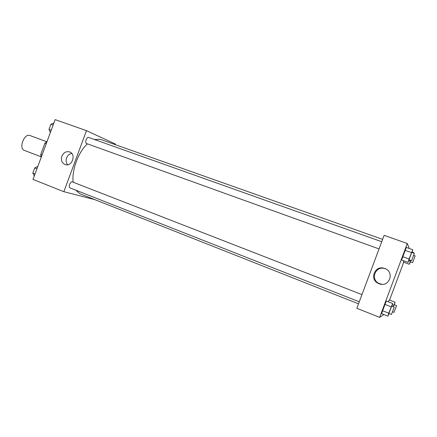 <?xml version="1.0" encoding="UTF-8"?>
<svg xmlns="http://www.w3.org/2000/svg" width="437" height="437" viewBox="0 0 437 437"><rect width="100%" height="100%" fill="white"/><g stroke="black" fill="none" stroke-linecap="round" stroke-linejoin="round"><path stroke-width="0.66" d="M46.601 141.675L29.907 135.519C24.259 132.985 18.409 148.607 24.335 150.399L24.428 150.437M42.05 155.015L40.728 154.518L44.891 143.281L47.12 141.315M40.728 154.518L41.149 157.446M46.213 143.773L44.891 143.281M94.802 199.638L63.851 191.696L33.015 179.421L55.149 119.629L86.477 130.647L115.428 144.03L115.204 144.625M61.852 156.195C63.616 152.469 66.227 151.055 69.691 151.95C76.519 154.25 72.05 167.054 65.26 164.64C61.885 163.132 60.748 160.313 61.852 156.195M63.851 191.696L86.477 130.647M71.744 153.431C69.341 153.89 67.626 155.381 66.582 157.899C65.719 160.548 66.074 162.837 67.664 164.771M361.962 294.604L72.318 181.89C70.335 181.12 67.959 187.26 70.002 187.888L359.269 301.798M381.736 241.716L88.706 137.475C86.739 136.601 84.499 142.855 86.531 143.533L379.048 248.91M382.615 239.356L100.27 139.337L94.294 139.463M87.4 143.849C78.37 151.912 71.548 170.343 73.187 182.224M75.732 190.144L79.889 193.744L358.515 303.824M383.872 314.536L379.66 317.371L356.843 308.293L384.123 235.341L407.306 243.491L409.081 247.926L408.923 248.363M389.558 300.099L403.728 262.238M386.275 301.022L381.561 313.624L386.275 301.022L392.65 303.491L391.82 306.228M406.323 247.44L401.603 260.059L406.323 247.44L412.768 249.724L411.922 252.449M403.744 260.829L403.362 262.107L403.744 260.829M379.66 317.371L407.306 243.491M389.198 299.957L388.351 301.825L389.198 299.957L395.097 302.235L394.316 304.758M379.054 283.728L378.48 283.487C368.888 279.5 374.924 264.636 384.598 268.433C395.174 271.699 389.258 288.027 379.054 283.728M385.718 268.913L385.232 268.728C375.705 264.986 369.768 279.614 379.207 283.542L381.976 284.301M389.061 313.526L387.914 316.137L388.793 313.192L392.65 303.491M394.212 307.156L391.656 306.162L388.908 313.466L391.465 314.471L394.212 307.156L391.47 314.471M387.914 316.137L381.561 313.624M388.793 313.192L382.386 310.669M391.181 306.818L384.762 304.316M409.201 259.769L408.032 262.38L409.087 258.983L412.768 249.724M411.621 260.643L409.037 259.709L411.763 252.395L414.352 253.318L411.621 260.643L414.352 253.318M408.032 262.38L401.603 260.059M409.087 258.983L402.597 256.65M411.474 252.602L404.979 250.286M393.213 306.769L395.097 302.235M396.545 305.621L394.005 312.379L396.545 305.621L394.174 304.704L393.273 306.79M393.759 305.299L392.273 304.72M394.005 312.379L392.584 311.821M413.489 253.007L413.686 252.564L413.539 253.028M410.376 261.845L409.311 264.259L410.611 260.277M412.626 262.653L415.15 255.891L412.626 262.653L410.234 261.79L410.687 260.305M413.686 252.564L412.064 251.991M409.311 264.259L403.362 262.107M410.288 261.135L408.83 260.61M34.304 175.936L32.83 173.068L34.731 167.934L37.828 166.426M35.042 173.937L32.83 173.068M36.948 168.797L34.731 167.934M50.37 132.537L48.988 129.412L50.889 124.272L53.893 123.021M51.227 130.221L48.988 129.412M53.134 125.069L50.889 124.272M24.335 150.399L40.963 156.73M384.598 268.433L385.232 268.728M378.48 283.487L379.207 283.542M415.15 255.891L413.702 255.372"/></g></svg>
